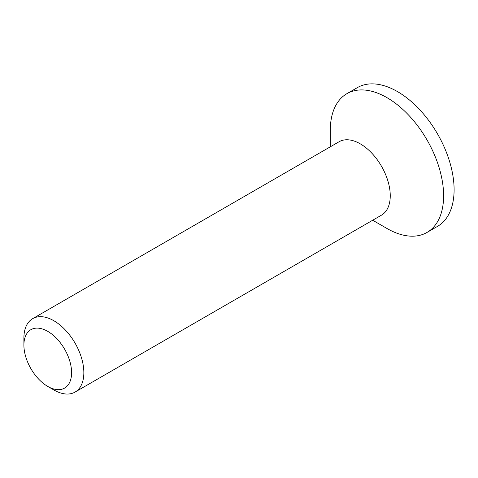 <?xml version="1.0" encoding="UTF-8"?>
<svg xmlns="http://www.w3.org/2000/svg" width="478" height="478" viewBox="0 0 478 478"><rect width="100%" height="100%" fill="white"/><g stroke="black" fill="none" stroke-linecap="round" stroke-linejoin="round"><path stroke-width="0.72" d="M71.592 372.661A33.723 19.473 60 0 1 47.746 386.427A33.723 19.473 60 0 1 23.9 345.128A33.723 19.473 60 0 1 47.746 331.362A33.723 19.473 60 0 1 71.592 372.661M47.746 386.427L53.877 389.97A42.393 24.474 -120 0 0 75.07 392.068A42.393 24.474 -120 0 0 83.847 372.661A42.393 24.474 -120 0 0 65.343 330.005A42.393 24.474 -120 0 0 32.677 318.647A42.393 24.474 -120 0 0 23.9 338.054L23.9 345.128M75.07 392.068L381.474 215.166A42.393 24.474 -120 0 0 381.474 166.219A42.393 24.474 -120 0 0 339.087 141.745L32.677 318.647M372.697 220.239L386.959 228.472A80.119 46.258 -120 0 0 427.015 232.439L437.507 226.381A80.119 46.258 -120 0 0 437.507 133.87A80.119 46.258 -120 0 0 357.389 87.611L346.897 93.67A80.119 46.258 -120 0 0 330.304 130.345L330.304 146.812M427.015 232.439A80.119 46.258 -120 0 0 427.015 139.929A80.119 46.258 -120 0 0 346.897 93.67"/></g></svg>
